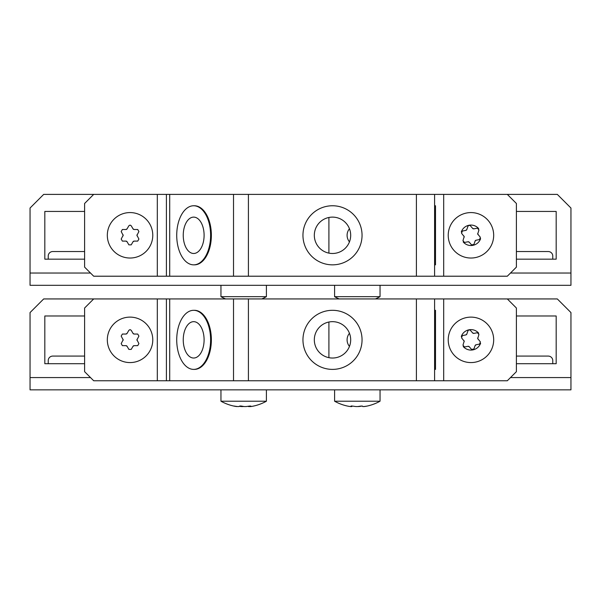 <?xml version="1.0" encoding="UTF-8"?>
<svg xmlns="http://www.w3.org/2000/svg" width="601" height="601" viewBox="0 0 601 601"><rect width="100%" height="100%" fill="white"/><g stroke="black" fill="none" stroke-linecap="round" stroke-linejoin="round"><path stroke-width="0.9" d="M349.466 228.748A10.225 10.225 0 0 0 349.466 241.857M130.049 225.075L131.228 225.758L133.001 228.823L134.181 229.507L137.727 229.507L138.906 231.55L136.953 235.307L138.906 239.055L137.727 241.099L134.181 241.099L133.001 241.782L131.228 244.847L128.869 244.847L127.096 241.782L125.917 241.099L122.371 241.099L121.192 239.055L123.145 235.307L121.192 231.55L122.371 229.507L125.917 229.507L127.096 228.823L128.869 225.758L130.049 225.075M478.689 228.613A10.225 10.225 0 0 0 461.29 231.948M463.221 241.993L463.221 241.993A10.225 10.225 0 0 0 480.612 238.657M84.598 211.439L44.82 211.439L44.82 259.166L84.598 259.166M328.912 253.126L328.912 217.479M157.319 276.212L507.312 276.212L516.402 267.122L516.402 203.484L507.312 194.393L557.315 194.393L570.95 208.029L570.95 285.302L30.05 285.302L30.05 208.029L43.685 194.393L93.688 194.393L84.598 203.484L84.598 267.122L93.688 276.212L157.319 276.212L157.319 194.393L93.688 194.393M516.402 259.166L556.18 259.166L556.18 211.439L516.402 211.439M516.402 251.541L548.225 251.541A4.545 4.477 -0 0 1 552.77 256.011L552.77 259.166M84.598 251.541L52.775 251.541A4.545 4.477 0 0 0 48.23 256.011L48.23 259.166M507.312 194.393L157.319 194.393M434.591 276.212L434.591 194.393M166.409 276.212L166.409 194.393M362.05 235.307A29.547 29.547 0 0 0 332.503 205.76A29.547 29.547 0 0 0 302.957 235.307A29.547 29.547 0 0 0 332.503 264.846A29.547 29.547 0 0 0 362.05 235.307M314.323 235.307A18.18 18.18 0 0 0 332.503 253.487A18.18 18.18 0 0 0 350.683 235.307A18.18 18.18 0 0 0 332.503 217.119A18.18 18.18 0 0 0 314.323 235.307M193.672 264.846L194.416 264.846A29.547 16.948 -90 0 0 211.364 235.307A29.547 16.948 -90 0 0 194.416 205.76L193.672 205.76A29.547 16.948 -90 0 0 176.724 235.307A29.547 16.948 -90 0 0 193.672 264.846A29.547 16.948 -90 0 0 210.613 235.307A29.547 16.948 -90 0 0 193.672 205.76M193.672 217.119A18.18 10.427 -90 0 0 183.245 235.307A18.18 10.427 -90 0 0 193.672 253.487A18.18 10.427 -90 0 0 204.1 235.307A18.18 10.427 -90 0 0 193.672 217.119M434.591 205.76L435.5 205.76L435.5 264.846L434.591 264.846M107.324 235.307A22.725 22.725 0 0 0 130.049 258.032A22.725 22.725 0 0 0 152.774 235.307A22.725 22.725 0 0 0 130.049 212.574A22.725 22.725 0 0 0 107.324 235.307M127.096 228.823A1.367 1.367 0 0 1 125.917 229.507M122.965 234.623A1.367 1.367 0 0 1 122.965 235.983M125.917 241.099A1.367 1.367 0 0 1 127.096 241.782M133.001 241.782A1.367 1.367 0 0 1 134.181 241.099M137.133 235.983A1.367 1.367 0 0 1 137.133 234.623M134.181 229.507A1.367 1.367 0 0 1 133.001 228.823M469.028 225.262L470.313 225.706L472.634 228.388L473.919 228.831L477.397 228.162L478.944 229.95L477.727 233.999L480.357 237.32L479.583 239.551L476.105 240.212L475.075 241.106L473.911 244.457L471.59 244.9L469.276 242.218L467.984 241.775L464.505 242.443L462.958 240.655L464.175 236.606L461.545 233.293L462.319 231.062L465.798 230.393L466.834 229.499L467.991 226.149L469.028 225.262M448.631 239.589A22.725 22.725 0 0 0 475.233 257.626A22.725 22.725 0 0 0 493.271 231.017A22.725 22.725 0 0 0 466.669 212.987A22.725 22.725 0 0 0 448.631 239.589M466.834 229.499A1.367 1.367 0 0 1 465.798 230.393M463.867 235.968A1.367 1.367 0 0 1 464.122 237.305M467.984 241.775A1.367 1.367 0 0 1 469.276 242.218M475.075 241.106A1.367 1.367 0 0 1 476.105 240.212M478.035 234.638A1.367 1.367 0 0 1 477.78 233.301M473.919 228.831A1.367 1.367 0 0 1 472.634 228.388M266.408 285.302L266.408 296.669L220.958 296.669A46.66 46.66 0 0 0 225.623 298.937M380.042 285.302L380.042 296.669L334.592 296.669A46.66 46.66 0 0 0 339.257 298.937M349.466 333.292A10.225 10.225 0 0 0 349.466 346.401M130.049 329.618L131.228 330.302L133.001 333.367L134.181 334.051L137.727 334.051L138.906 336.094L136.953 339.85L138.906 343.599L137.727 345.643L134.181 345.643L133.001 346.326L131.228 349.391L128.869 349.391L127.096 346.326L125.917 345.643L122.371 345.643L121.192 343.599L123.145 339.85L121.192 336.094L122.371 334.051L125.917 334.051L127.096 333.367L128.869 330.302L130.049 329.618M478.689 333.157A10.225 10.225 0 0 0 461.29 336.492M463.221 346.537L463.221 346.537A10.225 10.225 0 0 0 480.612 343.201M84.598 315.983L44.82 315.983L44.82 363.71L84.598 363.71M328.912 357.67L328.912 322.023M157.319 380.756L507.312 380.756L516.402 371.666L516.402 308.028L507.312 298.937L557.315 298.937L570.95 312.573L570.95 389.846L30.05 389.846L30.05 312.573L43.685 298.937L93.688 298.937L84.598 308.028L84.598 371.666L93.688 380.756L157.319 380.756L157.319 298.937L93.688 298.937M516.402 363.71L556.18 363.71L556.18 315.983L516.402 315.983M516.402 356.085L548.225 356.085A4.545 4.477 -0 0 1 552.77 360.555L552.77 363.71M84.598 356.085L52.775 356.085A4.545 4.477 0 0 0 48.23 360.555L48.23 363.71M507.312 298.937L157.319 298.937M434.591 380.756L434.591 298.937M166.409 380.756L166.409 298.937M362.05 339.85A29.547 29.547 0 0 0 332.503 310.304A29.547 29.547 0 0 0 302.957 339.85A29.547 29.547 0 0 0 332.503 369.39A29.547 29.547 0 0 0 362.05 339.85M314.323 339.85A18.18 18.18 0 0 0 332.503 358.031A18.18 18.18 0 0 0 350.683 339.85A18.18 18.18 0 0 0 332.503 321.663A18.18 18.18 0 0 0 314.323 339.85M193.672 369.39L194.416 369.39A29.547 16.948 -90 0 0 211.364 339.85A29.547 16.948 -90 0 0 194.416 310.304L193.672 310.304A29.547 16.948 -90 0 0 176.724 339.85A29.547 16.948 -90 0 0 193.672 369.39A29.547 16.948 -90 0 0 210.613 339.85A29.547 16.948 -90 0 0 193.672 310.304M193.672 321.663A18.18 10.427 -90 0 0 183.245 339.85A18.18 10.427 -90 0 0 193.672 358.031A18.18 10.427 -90 0 0 204.1 339.85A18.18 10.427 -90 0 0 193.672 321.663M434.591 310.304L435.5 310.304L435.5 369.39L434.591 369.39M107.324 339.85A22.725 22.725 0 0 0 130.049 362.576A22.725 22.725 0 0 0 152.774 339.85A22.725 22.725 0 0 0 130.049 317.118A22.725 22.725 0 0 0 107.324 339.85M127.096 333.367A1.367 1.367 0 0 1 125.917 334.051M122.965 339.167A1.367 1.367 0 0 1 122.965 340.527M125.917 345.643A1.367 1.367 0 0 1 127.096 346.326M133.001 346.326A1.367 1.367 0 0 1 134.181 345.643M137.133 340.527A1.367 1.367 0 0 1 137.133 339.167M134.181 334.051A1.367 1.367 0 0 1 133.001 333.367M240.453 405.983L241.79 406.118A46.3 34.618 90 0 0 244.442 406.569L245.779 406.569A46.3 43.933 -90 0 0 249.137 406.118L250.902 406.118A46.3 9.316 90 0 1 250.189 406.569L250.625 406.569A46.3 34.618 90 0 0 252.412 406.299A46.66 46.66 0 0 0 266.408 401.213L220.958 401.213A46.66 46.66 0 0 0 234.953 406.299A46.3 34.618 -90 0 1 234.097 406.118L234.57 406.118A46.3 43.933 -90 0 0 237.928 406.569L238.837 406.569A46.3 9.316 -90 0 0 239.551 406.118L240.453 405.983M237.177 406.494L236.741 406.569A46.3 34.618 -90 0 1 234.953 406.299M234.097 406.036L234.57 406.118M250.189 405.991L250.234 406.607M250.166 406.494A46.3 43.933 90 0 1 249.438 406.569L248.529 406.569A46.3 9.316 90 0 1 248.048 406.299M243.683 406.471A46.3 34.618 -90 0 1 242.924 406.569L241.587 406.569A46.3 43.933 90 0 1 239.318 406.299M347.709 406.118L347.709 406.118A46.3 38.351 -90 0 0 350.646 406.569L351.239 406.569A46.3 3.29 -90 0 1 350.992 406.118L352.945 406.118A46.3 41.642 90 0 0 356.13 406.569L357.49 406.569A46.3 38.351 -90 0 0 360.427 406.118L362.553 406.118A46.3 3.29 90 0 0 362.801 406.569L363.567 406.569A46.3 41.642 90 0 0 366.753 406.118L366.926 406.118A46.3 38.351 90 0 1 363.988 406.569L363.988 406.531M380.042 389.846L380.042 401.213L334.592 401.213A46.66 46.66 0 0 0 347.273 406.021M352.081 406.006L352.081 406.118A46.3 3.29 -90 0 1 351.833 406.569L351.067 406.569M350.646 406.569L351.239 406.569L351.239 405.998L351.247 406.584M350.992 406.088L351.585 405.983M361.689 405.983L361.689 406.118A46.3 41.642 -90 0 1 358.504 406.569L358.504 406.449M469.028 329.806L470.313 330.25L472.634 332.931L473.919 333.375L477.397 332.706L478.944 334.494L477.727 338.543L480.357 341.864L479.583 344.095L476.105 344.756L475.075 345.65L473.911 349.001L471.59 349.444L469.276 346.762L467.984 346.319L464.505 346.987L462.958 345.199L464.175 341.15L461.545 337.83L462.319 335.598L465.798 334.937L466.834 334.043L467.991 330.693L469.028 329.806M448.631 344.133A22.725 22.725 0 0 0 475.233 362.17A22.725 22.725 0 0 0 493.271 335.561A22.725 22.725 0 0 0 466.669 317.531A22.725 22.725 0 0 0 448.631 344.133M466.834 334.043A1.367 1.367 0 0 1 465.798 334.937M463.867 340.512A1.367 1.367 0 0 1 464.122 341.849M467.984 346.319A1.367 1.367 0 0 1 469.276 346.762M475.075 345.65A1.367 1.367 0 0 1 476.105 344.756M478.035 339.182A1.367 1.367 0 0 1 477.78 337.845M473.919 333.375A1.367 1.367 0 0 1 472.634 332.931M570.95 273.027L510.497 273.027M90.503 273.027L30.05 273.027M443.681 276.212L443.681 194.393M416.41 276.212L416.41 194.393M248.416 276.212L248.416 194.393M233.519 276.212L233.519 194.393M169.7 276.212L169.7 194.393M570.95 377.571L510.497 377.571M90.503 377.571L30.05 377.571M443.681 380.756L443.681 298.937M416.41 380.756L416.41 298.937M248.416 380.756L248.416 298.937M233.519 380.756L233.519 298.937M169.7 380.756L169.7 298.937M249.438 406.066L249.438 406.569M241.587 406.569L241.587 406.081M351.833 405.991L351.833 406.569M261.743 298.937A46.66 46.66 0 0 0 266.408 296.669M220.958 285.302L220.958 296.669M375.377 298.937A46.66 46.66 0 0 0 380.042 296.669M334.592 285.302L334.592 296.669M266.408 389.846L266.408 401.213M220.958 389.846L220.958 401.213M250.166 405.991L250.166 406.592M367.361 406.021A46.66 46.66 0 0 0 380.042 401.213M334.592 389.846L334.592 401.213"/></g></svg>
